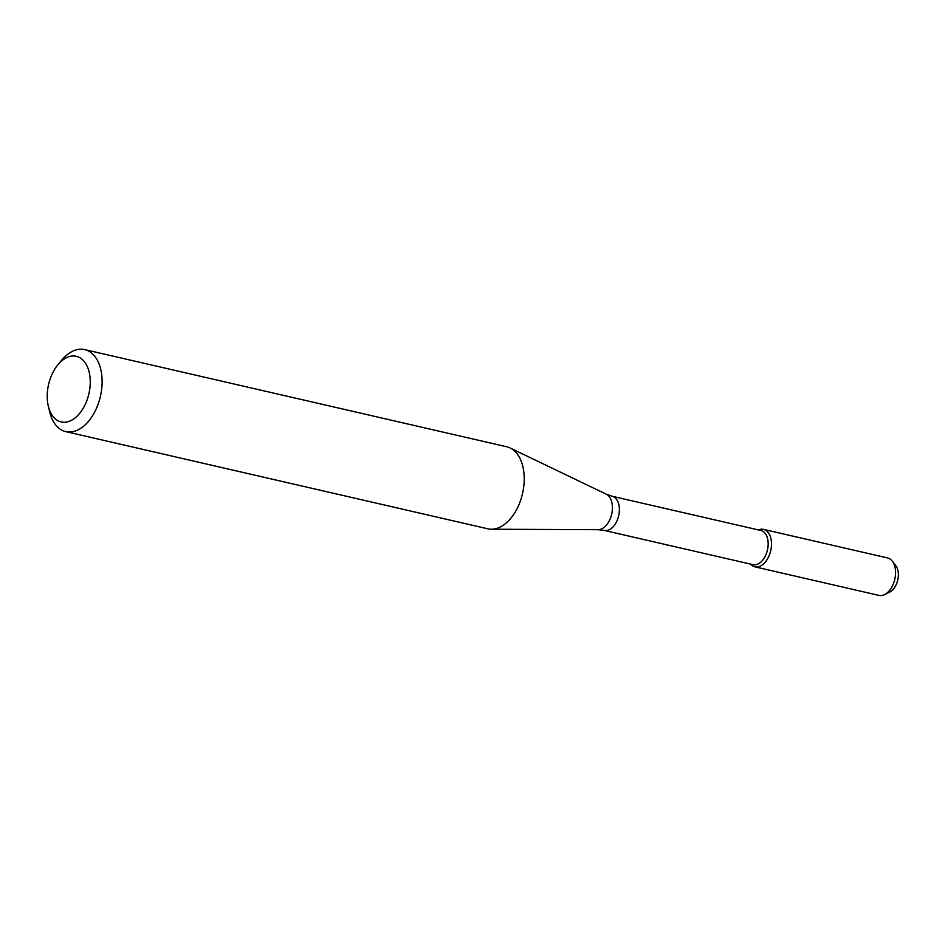 <?xml version="1.0" encoding="UTF-8"?>
<svg xmlns="http://www.w3.org/2000/svg" width="945" height="945" viewBox="0 0 945 945"><rect width="100%" height="100%" fill="white"/><g stroke="black" fill="none" stroke-linecap="round" stroke-linejoin="round"><path stroke-width="1.42" d="M763.525 529.377A19.219 11.812 103 0 0 758.433 529.932A19.219 11.812 103 0 1 770.707 550.758A19.219 11.812 103 0 1 750.566 564.106A19.219 11.812 103 0 0 754.89 566.835L878.956 595.397A19.219 11.812 103 0 0 884.591 594.594A19.219 11.812 103 0 0 894.785 579.32A19.219 11.812 103 0 0 892.293 561.129A19.219 11.812 103 0 0 887.591 557.94L763.525 529.377A19.219 11.812 103 0 1 770.707 550.758A19.219 11.812 103 0 1 754.89 566.835M604.233 530.417A17.542 10.773 103 0 0 618.668 515.746A17.542 10.773 103 0 0 612.1 496.243L760.902 530.499A17.542 10.773 103 0 1 767.458 550.002A17.542 10.773 103 0 1 753.023 564.673L604.233 530.417L598.102 529.696L491.424 529.224A42.088 25.858 103 0 1 487.868 528.822L65.772 431.629A42.088 25.858 103 0 1 49.672 411.843L48.301 406.102A33.677 20.684 103 0 1 47.25 394.396A33.677 20.684 103 0 1 57.787 364.912A33.677 20.684 103 0 1 88.003 368.278A33.677 20.684 103 0 1 76.947 416.296A33.677 20.684 103 0 1 48.301 406.102M57.787 364.912L61.531 360.352A42.088 25.858 103 0 1 84.66 349.603L506.756 446.784A42.088 25.858 103 0 1 510.135 447.977A42.088 25.858 103 0 1 522.514 493.609A42.088 25.858 103 0 1 491.424 529.224M84.66 349.603A42.088 25.858 103 0 1 100.406 396.416A42.088 25.858 103 0 1 65.772 431.629M892.293 561.129L895.789 565.642A15.167 9.32 103 0 1 897.75 580.006A15.167 9.32 103 0 1 889.706 592.054L884.591 594.594M612.1 496.243L606.277 494.2A18.392 11.293 103 0 1 611.687 514.139A18.392 11.293 103 0 1 598.102 529.696M606.277 494.2L510.135 447.977"/></g></svg>
